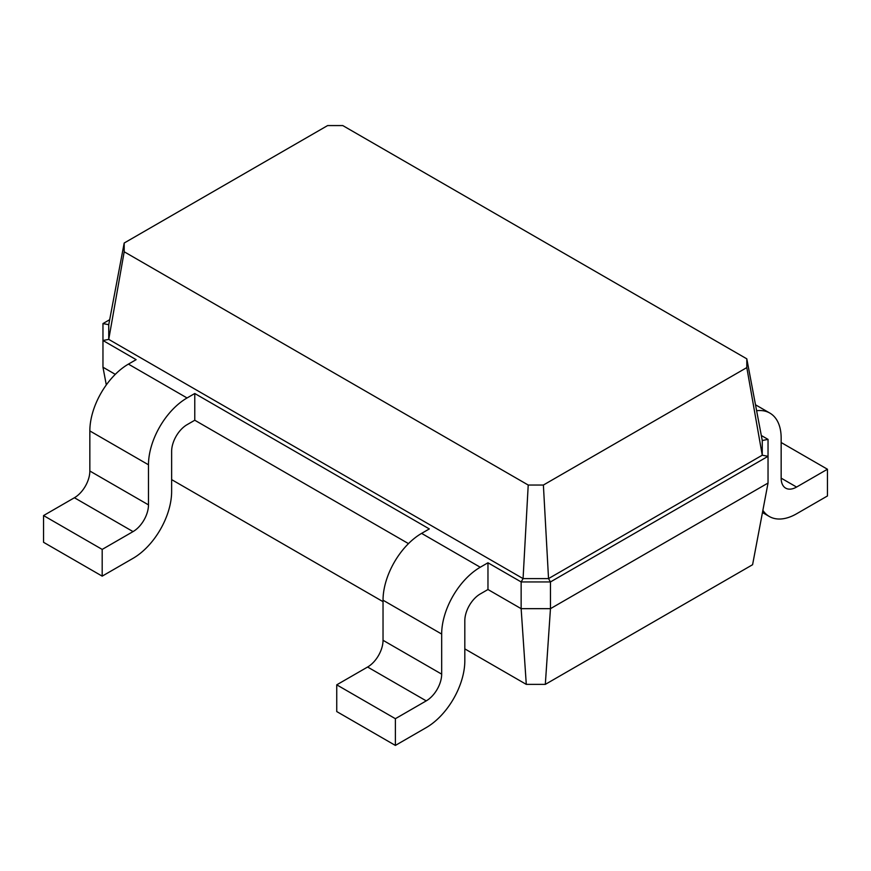 <?xml version="1.0" encoding="UTF-8"?>
<svg xmlns="http://www.w3.org/2000/svg" width="871" height="871" viewBox="0 0 871 871"><rect width="100%" height="100%" fill="white"/><g stroke="black" fill="none" stroke-linecap="round" stroke-linejoin="round"><path stroke-width="1.31" d="M768.037 483.046L768.037 456.317L550.461 581.937L550.461 608.666L768.037 483.046L752.588 564.713L545.311 684.377L550.461 608.666L521.141 608.666L487.967 589.515L487.967 562.786L521.141 581.937L523.068 578.594L108.744 339.385L108.744 324.687L124.194 243.02L327.616 125.576L342.782 125.576L746.806 358.841L746.806 367.595L543.384 485.038L528.218 485.038L124.194 251.773L124.194 243.02M545.311 684.377L526.291 684.377L464.82 648.884M383.033 601.665L171.631 479.616M526.291 684.377L521.141 608.666L521.141 581.937L550.461 581.937L548.534 578.594L523.068 578.594L528.218 485.038M106.306 384.917L102.963 367.224L102.963 323.577L109.692 319.69M115.288 374.345L102.963 367.224M408.488 543.624L194.777 420.236L187.058 424.689A21.819 12.597 120 0 0 171.631 451.418L171.631 491.505A54.557 31.498 -60 0 1 133.045 558.333L102.19 576.145L102.19 549.416L133.045 531.604A21.819 12.597 120 0 0 148.484 504.875L148.484 464.787A54.557 31.498 -60 0 1 187.058 397.96L194.777 393.507L194.777 420.236M761.308 435.5L768.037 439.387L768.037 456.317L762.256 455.206L548.534 578.594L543.384 485.038M102.19 576.145L43.55 542.295L43.55 515.567L74.416 497.744A21.819 12.597 120 0 0 89.844 471.015L89.844 430.927A54.557 31.498 -60 0 1 128.418 364.111L136.137 359.658L102.963 340.496L108.744 339.385L124.194 251.773M487.967 589.515L480.248 593.968A21.819 12.597 120 0 0 464.82 620.696L464.82 660.784A54.557 31.498 -60 0 1 426.246 727.601L395.38 745.424L395.38 718.695L426.246 700.872A21.819 12.597 120 0 0 441.673 674.143L441.673 634.055A54.557 31.498 -60 0 1 480.248 567.239L487.967 562.786M395.38 745.424L336.739 711.563L336.739 684.835L367.606 667.023A21.819 12.597 120 0 0 383.033 640.294L383.033 600.195A54.557 31.498 -60 0 1 421.608 533.379L429.327 528.926L194.777 393.507M768.037 439.387L762.256 440.508L762.256 455.206L746.806 367.595M102.963 323.577L108.744 324.687M762.876 510.352A54.557 31.498 120 0 0 769.311 516.481A54.557 31.498 120 0 0 796.584 513.781L827.45 495.969L827.45 469.24L796.584 487.052A21.819 12.597 -60 0 1 785.675 488.141A21.819 12.597 -60 0 1 781.156 478.146L781.156 438.059A54.557 31.498 120 0 0 769.855 413.083A54.557 31.498 120 0 0 756.616 410.731M762.256 440.508L746.806 358.841M395.38 718.695L336.739 684.835M102.19 549.416L43.55 515.567M781.156 442.512L827.45 469.24M480.248 567.239L421.608 533.379M441.673 634.055L383.033 600.195M441.673 674.143L383.033 640.294M426.246 700.872L367.606 667.023M187.058 397.96L128.418 364.111M148.484 464.787L89.844 430.927M148.484 504.875L89.844 471.015M133.045 531.604L74.416 497.744M781.156 478.146L796.584 487.052M769.855 413.083L755.495 404.786M769.311 516.481L762.463 512.529"/></g></svg>

